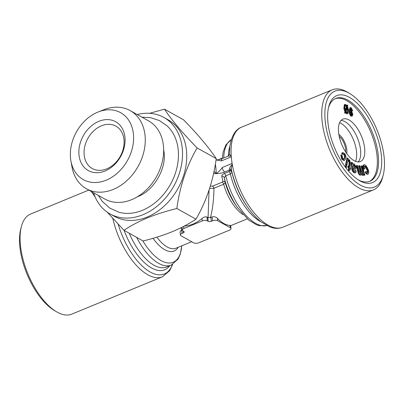 <?xml version="1.0" encoding="UTF-8"?>
<svg xmlns="http://www.w3.org/2000/svg" width="404" height="404" viewBox="0 0 404 404"><rect width="100%" height="100%" fill="white"/><g stroke="black" fill="none" stroke-linecap="round" stroke-linejoin="round"><path stroke-width="0.61" d="M182.123 228.543L180.396 228.048M210.338 186.037L212.56 186.138A2.237 1.045 -112.4 0 1 213.953 188.254C213.802 199.677 212.63 209.444 210.428 217.569L208.075 217.605L206.919 217.024C205.404 216.559 203.742 217.069 201.939 218.544A32.84 25.063 119.2 0 1 184.305 226.068M230.997 228.553A3.732 1.672 -7.1 0 1 229.401 230.189L198.869 242.764A3.732 1.672 -7.1 0 1 193.708 242.849L181.073 235.8A3.732 1.672 -7.1 0 1 180.426 235.002A3.732 1.672 -7.1 0 1 182.022 233.366L183.244 232.861A2.237 1.005 172.9 0 0 184.204 231.881A2.237 1.005 172.9 0 0 183.81 231.401L182.972 230.931A3.732 1.672 -7.1 0 1 182.32 230.134A3.732 1.672 -7.1 0 1 183.916 228.497L202.237 220.953A3.732 1.672 -7.1 0 1 207.398 220.872L208.237 221.341A2.237 1.005 172.9 0 0 211.332 221.291L212.554 220.791A3.732 1.672 -7.1 0 1 217.716 220.705L230.351 227.755A3.732 1.672 -7.1 0 1 230.997 228.553L230.613 225.457L230.048 225.346A32.84 15.302 -112.4 0 1 217.413 218.296C215.938 216.872 214.16 216.423 212.075 216.943L210.428 217.569M182.209 229.245L181.542 229.517L180.038 231.906L180.426 235.002M339.198 136.299A11.009 5.131 -112.4 0 1 345.652 151.975M364.282 175.058L363.918 173.776L363.115 175.159L361.509 173.457L360.716 174.947C359.742 174.609 359.03 173.548 358.585 171.761L356.793 165.483L357.474 165.544L359.121 171.306L360.474 173.614C361.125 173.377 361.201 172.513 360.706 171.008L359.186 165.696L359.878 165.756L361.575 171.7L362.873 173.826C363.555 173.457 363.58 172.402 362.954 170.655L361.6 165.913L362.282 165.968L364.898 175.114L363.671 175.311L363.58 174.998M354.757 171.372L354.884 170.66L355.49 170.407L356.272 171.124L355.677 172.665L354.359 172.266L353.747 172.513C352.44 171.518 351.778 170.059 351.768 168.135L351.147 162.559L351.758 162.307L352.571 162.868L352.798 164.009L353.207 163.731L352.596 163.984M352.798 164.009L354.404 163.953L356.141 167.428L355.631 169.044L353.157 168.342L353.47 170.049L354.394 171.17L355.146 171.412L355.49 170.407M212.56 186.138L222.276 182.138L222.897 181.457L221.801 176.23A2.237 2 168.5 0 1 224.225 177.699L225.306 182.861L223.67 184.254L213.953 188.254L209.59 188.446M210.575 186.173A2.237 1.707 -60.8 0 0 210.242 186.345M341.016 120.427A22.952 10.691 -112.4 0 1 357.414 137.961A22.952 10.691 -112.4 0 1 358.121 161.953M355.51 161.368L355.818 160.6A22.952 10.691 67.6 0 0 353.581 140.132A22.952 10.691 67.6 0 0 340.951 123.331A22.952 10.691 67.6 0 0 340.335 123.013L339.577 122.685M360.398 185.118A51.874 24.164 -112.4 0 1 325.331 122.21A51.874 24.164 -112.4 0 1 349.632 93.47A51.874 24.164 -112.4 0 1 383.224 175.028A51.874 24.164 -112.4 0 1 360.398 185.118M328.134 124.291A47.021 21.907 -112.4 0 1 328.775 106.52A47.021 21.907 -112.4 0 1 358.393 104.469A47.021 21.907 -112.4 0 1 381.699 161.044A47.021 21.907 -112.4 0 1 359.227 180.452A47.021 21.907 -112.4 0 1 328.134 124.291M347.975 109.59L347.319 107.307L346.061 111.433L347.157 112.539C348.137 112.539 348.41 111.56 347.975 109.59L347.364 109.843L346.996 108.363M350.485 163.453L350.076 167.604L350.642 168.175L350.546 169.124L349.98 168.554L349.803 170.342L348.965 170.296L349.213 167.771L348.435 166.983L348.531 166.034L349.309 166.822L349.728 162.605L349.733 161.787L349.041 160.863L349.046 159.681L349.627 160.156L350.485 163.453M360.706 171.008L360.095 171.261L358.575 165.948L359.186 165.696M231.204 155.909A3.732 1.737 67.6 0 0 231.234 156.838L232.058 163.463A3.732 1.737 67.6 0 0 232.275 164.499A2.237 1.045 -112.4 0 1 232.376 164.923A54.111 25.21 -112.4 0 1 231.649 160.151A54.111 25.21 -112.4 0 1 231.209 155.54A2.237 1.045 -112.4 0 1 231.204 155.909L227.957 156.247M344.733 158.131C345.354 157.302 345.299 156.075 344.556 154.449L343.339 153.727L342.9 154.091L342.274 152.934L342.819 152.495L344.92 153.783C346.097 156.111 346.273 157.924 345.45 159.211L344.476 160.287L342.264 158.903L341.658 159.156L340.825 155.08L341.436 154.828L342.173 155.742L342.592 158.181L343.986 158.994L344.733 158.131L344.122 158.383C344.748 157.555 344.688 156.328 343.945 154.702L343.031 153.939M342.264 158.903L341.436 154.828M367.054 168.715C366.282 166.882 365.458 165.983 364.58 166.014L364.873 168.776L364.282 168.978C363.449 167.029 363.358 165.635 364.004 164.797C365.226 164.539 366.413 165.706 367.564 168.286C368.872 170.776 369.145 172.649 368.387 173.897C367.615 174.296 366.771 173.69 365.857 172.079L366.246 171.473L367.781 172.7C368.226 171.745 367.983 170.422 367.054 168.715L366.443 168.968C365.671 167.135 364.847 166.236 363.969 166.266M347.344 113.534L345.864 112.095L345.582 113.029L345.198 112.408L345.491 111.433L344.44 108.216L344.935 104.409L345.657 104.449L347.162 105.924L347.445 104.99L347.829 105.606L347.531 106.59L348.561 109.797L348.056 113.564L346.733 113.787L345.627 112.873M351.308 107.772L352.657 110.767L352.101 110.413L351.298 108.555L350.541 108.822L350.344 110.842L350.697 110.459L351.414 110.635L352.833 114.282L352.253 116.11L351.485 115.903C350.253 114.403 349.687 112.696 349.798 110.792L350.49 107.555L351.308 107.772M352.657 110.767L352.046 111.019L351.49 110.666L350.687 108.807L351.298 108.555L350.541 108.822M351.465 115.095C352.061 115.297 352.323 114.898 352.263 113.893L351.329 111.418C350.717 111.13 350.43 111.474 350.47 112.443L351.465 115.095L351.869 115.196M351.531 115.14L351.652 114.145L350.717 111.671L351.329 111.418L350.844 111.297M352.253 116.11L350.874 116.15C349.642 114.65 349.076 112.948 349.187 111.044L349.879 107.807L350.49 107.555M351.485 115.903L350.874 116.15M345.061 166.701L345.269 165.822L345.88 165.569L346.632 166.488L346.339 167.741L345.955 167.897M346.339 167.741L345.587 166.822L345.253 166.958M345.587 166.822L345.88 165.569M355.677 172.665L355.066 172.917L353.747 172.513M123.952 230.29L143.092 240.971C153.767 238.35 163.524 235.244 172.357 231.654C181.179 227.957 189.052 223.801 195.98 219.185C206.434 201.131 213.186 180.942 216.236 158.626C209.11 147.808 198.233 134.886 183.603 119.847L164.463 109.166C171.589 119.983 182.467 132.906 197.091 147.945C186.638 165.999 179.886 186.188 176.836 208.504C166.276 211.09 156.525 214.196 147.576 217.822C138.84 221.468 130.967 225.624 123.952 230.29L107.222 212.145M216.236 158.626L197.091 147.945M101.404 125.816A24.255 18.513 119.2 0 1 115.903 126.154A24.255 18.513 119.2 0 1 120.251 156.358A24.255 18.513 119.2 0 1 92.263 168.518A24.255 18.513 119.2 0 1 84.673 146.879A24.255 18.513 119.2 0 1 101.404 125.816M216.039 159.923L221.432 160.873A3.732 1.737 -112.4 0 1 222.119 158.6L228.119 156.126M215.357 164.17A54.111 41.299 119.2 0 1 216.14 173.488L214.009 171.397M221.801 176.23C221.665 175.22 222.498 174.316 224.311 173.528L228.917 171.629L229.543 170.953L229.371 170.089L224.776 171.983A3.732 1.737 -112.4 0 1 222.261 167.498C220.564 170.049 218.524 172.048 216.14 173.488M222.897 181.457A2.237 2 167.7 0 1 225.306 182.861A34.709 16.17 -112.4 0 0 234.906 203.828L237.284 207.318A44.783 20.862 -112.4 0 1 224.225 177.699L225.745 175.811A46.647 21.73 -112.4 0 0 266.781 225.609M344.556 154.449L343.945 154.702M352.101 110.413L351.49 110.666M360.105 175.2L360.994 174.912L360.105 175.2C359.131 174.861 358.419 173.801 357.974 172.013L356.182 165.736L356.793 165.483M345.41 109.944L346.349 106.848L345.082 105.651M346.96 106.595L345.844 105.444C344.849 105.434 344.577 106.429 345.026 108.429L345.703 110.736L346.96 106.595L346.349 106.848M338.84 134.36A13.059 6.085 -112.4 0 1 346.763 153.601M349.632 93.47L347.586 92.253A54.111 25.21 67.6 0 0 332.224 89.814A54.111 25.21 67.6 0 0 322.301 122.811A54.111 25.21 67.6 0 0 358.813 187.86A54.111 25.21 67.6 0 0 373.442 189.88L282.79 227.22A54.111 25.21 -112.4 0 1 232.376 164.923C231.421 166.605 231.133 168.352 231.512 170.155L231.972 172.437L230.351 173.912L225.745 175.811A2.237 1.045 -112.4 0 0 224.311 173.528M231.805 171.584A2.237 2 168.8 0 0 229.371 170.089L229.553 169.039A2.237 1.56 168.3 0 1 231.512 170.155A52.247 24.341 -112.4 0 0 247.177 206.555C251.49 212.888 256.08 217.968 260.939 221.801L269.943 227.013L273.215 227.962C276.609 228.669 279.8 228.422 282.79 227.22M229.553 169.039C229.775 167.332 230.684 165.817 232.275 164.499M364.873 168.776L363.671 169.231C362.843 167.281 362.747 165.887 363.393 165.044L364.201 164.681L363.393 165.044M364.282 168.978L363.671 169.231M21.372 226.619L20.776 228.927A51.874 24.164 67.6 0 0 54.368 310.479L56.414 311.696A54.111 25.21 -112.4 0 1 21.372 226.619A54.111 25.21 -112.4 0 1 30.558 214.069L88.784 190.082M346.789 105.393L347.445 104.99M229.543 170.953A2.237 2 168.7 0 1 231.972 172.437A48.515 22.599 -112.4 0 0 246.299 205.262L247.177 206.555M149.601 113.317L164.463 109.166M195.98 219.185L176.836 208.504M355.631 169.044L355.02 169.296L353.182 168.751M345.582 113.029L344.971 113.282L344.587 112.66L344.88 111.686L343.829 108.469L344.329 104.661L344.935 104.409M342.9 154.091L342.289 154.343L341.663 153.187L342.819 152.495M342.274 152.934L341.663 153.187M360.323 173.574L360.095 171.261M365.857 172.079L365.246 172.331L365.635 171.72L366.246 171.473M358.585 171.761L357.974 172.013M348.778 166.281L349.122 162.034L348.43 161.115L348.435 159.928L349.046 159.681M349.733 161.787L349.122 162.034M364.898 175.114L363.671 175.311M350.546 169.124L349.904 169.347M95.137 196.98L91.324 191.511M137.289 196.834A36.572 27.911 -60.8 0 0 139.759 195.778C155.772 188.451 166.408 166.68 164.039 152.263A36.572 27.911 -60.8 0 0 163.645 149.606M349.384 161.161L348.773 161.413M345.541 164.635L347.031 158.227L347.642 157.974L348.394 158.893L346.905 165.302L346.294 165.554L345.541 164.635L346.152 164.383L347.642 157.974M335.179 98.712A44.783 20.862 -112.4 0 1 370.902 132.406A44.783 20.862 -112.4 0 1 369.271 181.487M328.492 107.711A44.783 20.862 -112.4 0 1 335.78 98.44A44.783 20.862 -112.4 0 1 372.124 131.901A44.783 20.862 -112.4 0 1 369.887 181.255A44.783 20.862 -112.4 0 1 358.186 179.805M354.359 172.266C353.051 171.266 352.389 169.806 352.379 167.887L351.758 162.307M354.293 164.933L353.495 164.756L353.081 167.226L355.05 167.731L355.318 166.897L354.293 164.933L353.232 164.978M362.504 175.412L363.388 175.124L362.504 175.412L361.338 174.528M345.491 111.433L344.88 111.686M344.44 108.216L343.829 108.469M208.075 217.605L209.07 190.042M112.817 218.448A54.111 25.21 67.6 0 0 162.428 276.796L71.776 314.135A54.111 25.21 -112.4 0 1 57.146 312.115A54.111 25.21 -112.4 0 1 56.414 311.696M349.041 160.863L348.43 161.115M345.198 112.408L344.587 112.66M351.844 109.353L351.233 109.605M373.442 189.88A54.111 25.21 67.6 0 0 382.628 177.331L383.224 175.028M367.17 172.947C367.615 171.998 367.372 170.67 366.443 168.968M349.803 170.342L348.354 170.544L348.601 168.024L347.824 167.236L347.92 166.286L348.531 166.034M348.965 170.296L348.354 170.544M349.076 119.988A22.952 10.691 67.6 0 0 342.87 119.13A22.952 10.691 67.6 0 0 339.779 138.718A22.952 10.691 67.6 0 0 354.151 160.716A22.952 10.691 67.6 0 0 360.353 161.575A22.952 10.691 67.6 0 0 363.443 141.986A22.952 10.691 67.6 0 0 349.076 119.988M348.056 113.564L346.733 113.787M367.776 174.149C367.004 174.548 366.16 173.942 365.246 172.331M362.721 173.791L362.343 170.907L360.989 166.16L361.6 165.913M344.476 160.287L343.865 160.54L341.658 159.156M343.673 159.04L344.122 158.383M97.743 112.16A38.319 29.245 119.2 0 1 98.217 111.969A38.319 29.245 119.2 0 1 133.295 132.972A38.319 29.245 119.2 0 1 107.196 179.74A38.319 29.245 119.2 0 1 70.907 160.918A38.319 29.245 119.2 0 1 97.743 112.16M98.884 121.326A27.987 21.361 119.2 0 1 123.356 150.409A27.987 21.361 119.2 0 1 83.694 166.746A27.987 21.361 119.2 0 1 98.884 121.326M355.318 166.897L354.707 167.15L353.682 165.186M349.213 167.771L348.601 168.024M354.667 167.7L354.707 167.15M98.217 111.969L103.904 109.726A44.783 34.178 119.2 0 1 130.118 110.58L148.5 120.836A44.783 34.178 119.2 0 1 156.525 176.599A44.783 34.178 119.2 0 1 104.858 199.051L86.471 188.794A44.783 34.178 119.2 0 1 71.983 166.933L70.907 160.918M130.118 110.58A44.783 34.178 119.2 0 1 138.143 166.342A44.783 34.178 119.2 0 1 86.471 188.794M346.905 165.302L346.152 164.383M93.566 192.753A55.232 42.152 -60.8 0 0 110.019 213.898A55.232 42.152 -60.8 0 0 143.036 214.675A55.232 42.152 -60.8 0 0 181.133 166.706A55.232 42.152 -60.8 0 0 163.847 117.438A55.232 42.152 -60.8 0 0 137.208 114.539M141.94 117.18L150.46 117.635L159.484 120.599L167.256 126.008A50.288 38.38 119.2 0 1 176.043 171.079A50.288 38.38 119.2 0 1 142.491 210.287A50.288 38.38 119.2 0 1 119.109 212.297L109.878 208.181L102.308 201.409L98.298 195.39M368.387 173.897L367.595 174.26M345.233 105.697L345.844 105.444L345.339 105.419M347.157 112.539L347.647 112.565M347.299 112.58L347.364 109.843M352.263 113.893L351.652 114.145M332.224 89.814L241.572 127.154A54.111 25.21 -112.4 0 0 231.209 155.54C229.967 154.954 229.401 154.444 229.497 154.005L228.124 156.126M348.435 166.983L347.824 167.236M349.798 110.792L349.187 111.044M110.019 213.898L114.231 216.246A55.232 42.152 -60.8 0 0 147.248 217.024A55.232 42.152 -60.8 0 0 185.345 169.054A55.232 42.152 -60.8 0 0 168.059 119.786L163.847 117.438M156.863 237.158A32.84 15.302 67.6 0 0 176.038 248.187L191.708 241.733M242.905 214.544A32.84 15.302 -112.4 0 1 223.67 184.254A2.237 1.045 -112.4 0 0 222.276 182.138M230.048 225.346L230.351 227.755M183.007 230.952L183.244 232.861M231.234 156.838L221.432 160.873M136.663 237.38A46.647 21.73 67.6 0 0 171.246 265.095L166.64 266.994A46.647 21.73 67.6 0 1 129.24 233.239M181.542 229.517L182.022 233.366M118.175 224.235A52.247 24.341 67.6 0 0 146.389 269.524A52.247 24.341 67.6 0 0 172.397 264.554M124.073 230.356A48.515 22.599 67.6 0 0 169.736 265.716M224.776 171.983A11.196 5.015 -7.1 0 1 213.57 173.473M183.658 226.407L183.916 228.497M228.917 171.629A2.237 1.045 -112.4 0 1 230.351 173.912A46.647 21.73 -112.4 0 0 261.07 221.907M222.261 167.498L232.058 163.463M354.52 168.811L353.909 169.064M349.728 162.605L349.117 162.857M207.762 217.493L208.237 221.341M210.858 217.443L211.332 221.291M352.379 167.887L351.768 168.135M223.725 157.939A46.647 21.73 -112.4 0 1 231.346 139.572M142.799 240.804A44.783 20.862 67.6 0 0 181.744 245.834M217.413 218.296L217.716 220.705M201.939 218.544L202.237 220.953M352.248 165.988L351.637 166.241M362.954 170.655L362.343 170.907M228.336 156.025A46.647 21.73 -112.4 0 1 229.896 146.223M212.075 216.943L212.554 220.791M206.919 217.024L207.398 220.872M153.081 238.284A34.709 16.17 67.6 0 0 178.23 247.283M230.644 225.695L247.233 218.862M218.655 159.6L222.22 158.131M172.644 264.418L169.7 270.65L162.428 276.796M216.241 159.908C216.191 159.913 218.7 159.868 222.119 158.6M182.32 230.134L181.962 227.275M350.086 110.706L350.697 110.459M231.356 139.531L225.962 144.834L223.134 151.909L222.19 158.57M266.817 225.629L259.257 225.659L256.404 224.745L248.642 220.049L237.284 207.318M181.78 245.819L180.194 254.414L178.058 259.08L171.246 265.095M241.572 127.154C235.547 129.295 231.654 135.709 229.876 146.389L229.487 154.05"/></g></svg>
